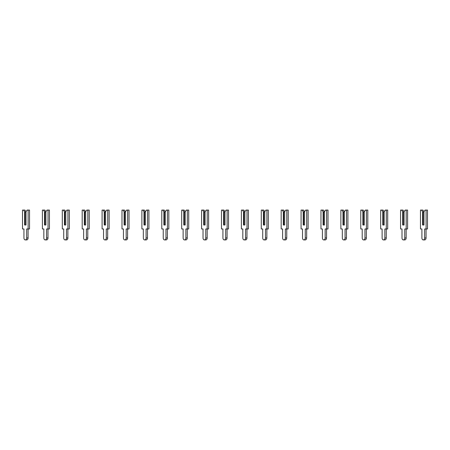 <?xml version="1.0" encoding="UTF-8"?>
<svg xmlns="http://www.w3.org/2000/svg" width="450" height="450" viewBox="0 0 450 450"><rect width="100%" height="100%" fill="white"/><g stroke="black" fill="none" stroke-linecap="round" stroke-linejoin="round"><path stroke-width="0.67" d="M26.016 211.669L27.141 210.077L28.131 210.077L28.131 228.977L26.685 228.977L26.685 237.982A1.941 1.373 90 0 1 25.312 239.923A1.941 1.373 90 0 1 23.94 237.982L23.94 228.977L22.5 228.977L22.5 210.077L24.891 210.077L26.016 211.669L26.016 225L25.104 225L25.104 212.018L24.609 211.669L24.609 225L26.016 225L26.016 212.018L25.104 212.018M23.484 210.077L24.609 211.669M28.131 210.077L29.537 210.077L29.537 228.977L28.131 228.977M28.091 228.977L28.091 237.982A1.941 1.373 90 0 1 26.719 239.923L25.312 239.923M45.917 211.669L47.042 210.077L48.026 210.077L48.026 228.977L46.586 228.977L46.586 237.982A1.941 1.373 90 0 1 45.214 239.923A1.941 1.373 90 0 1 43.841 237.982L43.841 228.977L42.396 228.977L42.396 210.077L44.792 210.077L45.917 211.669L45.917 225L45 225L45 212.018L44.511 211.669L44.511 225L45.917 225L45.917 212.018L45 212.018M43.386 210.077L44.511 211.669M48.026 210.077L49.432 210.077L49.432 228.977L48.026 228.977M47.992 228.977L47.992 237.982A1.941 1.373 90 0 1 46.62 239.923L45.214 239.923M65.812 211.669L66.938 210.077L67.922 210.077L67.922 228.977L66.482 228.977L66.482 237.982A1.941 1.373 90 0 1 65.109 239.923A1.941 1.373 90 0 1 63.737 237.982L63.737 228.977L62.297 228.977L62.297 210.077L64.688 210.077L65.812 211.669L65.812 225L64.901 225L64.901 212.018L64.406 211.669L64.406 225L65.812 225L65.812 212.018L64.901 212.018M63.281 210.077L64.406 211.669M67.922 210.077L69.334 210.077L69.334 228.977L67.922 228.977M67.888 228.977L67.888 237.982A1.941 1.373 90 0 1 66.516 239.923L65.109 239.923M85.714 211.669L86.839 210.077L87.823 210.077L87.823 228.977L86.383 228.977L86.383 237.982A1.941 1.373 90 0 1 85.011 239.923A1.941 1.373 90 0 1 83.638 237.982L83.638 228.977L82.192 228.977L82.192 210.077L84.589 210.077L85.714 211.669L85.714 225L84.797 225L84.797 212.018L84.308 211.669L84.308 225L85.714 225L85.714 212.018L84.797 212.018M83.177 210.077L84.308 211.669M87.823 210.077L89.229 210.077L89.229 228.977L87.823 228.977M87.789 228.977L87.789 237.982A1.941 1.373 90 0 1 86.417 239.923L85.011 239.923M105.609 211.669L106.734 210.077L107.719 210.077L107.719 228.977L106.279 228.977L106.279 237.982A1.941 1.373 90 0 1 104.906 239.923A1.941 1.373 90 0 1 103.534 237.982L103.534 228.977L102.094 228.977L102.094 210.077L104.484 210.077L105.609 211.669L105.609 225L104.698 225L104.698 212.018L104.203 211.669L104.203 225L105.609 225L105.609 212.018L104.698 212.018M103.078 210.077L104.203 211.669M107.719 210.077L109.131 210.077L109.131 228.977L107.719 228.977M107.685 228.977L107.685 237.982A1.941 1.373 90 0 1 106.312 239.923L104.906 239.923M125.511 211.669L126.636 210.077L127.62 210.077L127.62 228.977L126.174 228.977L126.174 237.982A1.941 1.373 90 0 1 124.808 239.923A1.941 1.373 90 0 1 123.435 237.982L123.435 228.977L121.989 228.977L121.989 210.077L124.386 210.077L125.511 211.669L125.511 225L124.594 225L124.594 212.018L124.104 211.669L124.104 225L125.511 225L125.511 212.018L124.594 212.018M122.974 210.077L124.104 211.669M127.62 210.077L129.026 210.077L129.026 228.977L127.62 228.977M127.586 228.977L127.586 237.982A1.941 1.373 90 0 1 126.214 239.923L124.808 239.923M145.406 211.669L146.531 210.077L147.516 210.077L147.516 228.977L146.076 228.977L146.076 237.982A1.941 1.373 90 0 1 144.703 239.923A1.941 1.373 90 0 1 143.331 237.982L143.331 228.977L141.891 228.977L141.891 210.077L144.281 210.077L145.406 211.669L145.406 225L144.495 225L144.495 212.018L144 211.669L144 225L145.406 225L145.406 212.018L144.495 212.018M142.875 210.077L144 211.669M147.516 210.077L148.922 210.077L148.922 228.977L147.516 228.977M147.482 228.977L147.482 237.982A1.941 1.373 90 0 1 146.109 239.923L144.703 239.923M165.308 211.669L166.433 210.077L167.417 210.077L167.417 228.977L165.971 228.977L165.971 237.982A1.941 1.373 90 0 1 164.604 239.923A1.941 1.373 90 0 1 163.232 237.982L163.232 228.977L161.786 228.977L161.786 210.077L164.177 210.077L165.308 211.669L165.308 225L164.391 225L164.391 212.018L163.896 211.669L163.896 225L165.308 225L165.308 212.018L164.391 212.018M162.771 210.077L163.896 211.669M167.417 210.077L168.823 210.077L168.823 228.977L167.417 228.977M167.383 228.977L167.383 237.982A1.941 1.373 90 0 1 166.011 239.923L164.604 239.923M185.203 211.669L186.328 210.077L187.312 210.077L187.312 228.977L185.873 228.977L185.873 237.982A1.941 1.373 90 0 1 184.5 239.923A1.941 1.373 90 0 1 183.127 237.982L183.127 228.977L181.688 228.977L181.688 210.077L184.078 210.077L185.203 211.669L185.203 225L184.286 225L184.286 212.018L183.797 211.669L183.797 225L185.203 225L185.203 212.018L184.286 212.018M182.672 210.077L183.797 211.669M187.312 210.077L188.719 210.077L188.719 228.977L187.312 228.977M187.279 228.977L187.279 237.982A1.941 1.373 90 0 1 185.906 239.923L184.5 239.923M205.104 211.669L206.229 210.077L207.214 210.077L207.214 228.977L205.768 228.977L205.768 237.982A1.941 1.373 90 0 1 204.396 239.923A1.941 1.373 90 0 1 203.029 237.982L203.029 228.977L201.583 228.977L201.583 210.077L203.974 210.077L205.104 211.669L205.104 225L204.188 225L204.188 212.018L203.692 211.669L203.692 225L205.104 225L205.104 212.018L204.188 212.018M202.567 210.077L203.692 211.669M207.214 210.077L208.62 210.077L208.62 228.977L207.214 228.977M207.174 228.977L207.174 237.982A1.941 1.373 90 0 1 205.808 239.923L204.396 239.923M225 211.669L226.125 210.077L227.109 210.077L227.109 228.977L225.669 228.977L225.669 237.982A1.941 1.373 90 0 1 224.297 239.923A1.941 1.373 90 0 1 222.924 237.982L222.924 228.977L221.484 228.977L221.484 210.077L223.875 210.077L225 211.669L225 225L224.083 225L224.083 212.018L223.594 211.669L223.594 225L225 225L225 212.018L224.083 212.018M222.469 210.077L223.594 211.669M227.109 210.077L228.516 210.077L228.516 228.977L227.109 228.977M227.076 228.977L227.076 237.982A1.941 1.373 90 0 1 225.703 239.923L224.297 239.923M244.896 211.669L246.026 210.077L247.011 210.077L247.011 228.977L245.565 228.977L245.565 237.982A1.941 1.373 90 0 1 244.192 239.923A1.941 1.373 90 0 1 242.826 237.982L242.826 228.977L241.38 228.977L241.38 210.077L243.771 210.077L244.896 211.669L244.896 225L243.984 225L243.984 212.018L243.489 211.669L243.489 225L244.896 225L244.896 212.018L243.984 212.018M242.364 210.077L243.489 211.669M247.011 210.077L248.417 210.077L248.417 228.977L247.011 228.977M246.971 228.977L246.971 237.982A1.941 1.373 90 0 1 245.604 239.923L244.192 239.923M264.797 211.669L265.922 210.077L266.906 210.077L266.906 228.977L265.466 228.977L265.466 237.982A1.941 1.373 90 0 1 264.094 239.923A1.941 1.373 90 0 1 262.721 237.982L262.721 228.977L261.281 228.977L261.281 210.077L263.672 210.077L264.797 211.669L264.797 225L263.88 225L263.88 212.018L263.391 211.669L263.391 225L264.797 225L264.797 212.018L263.88 212.018M262.266 210.077L263.391 211.669M266.906 210.077L268.312 210.077L268.312 228.977L266.906 228.977M266.873 228.977L266.873 237.982A1.941 1.373 90 0 1 265.5 239.923L264.094 239.923M284.692 211.669L285.823 210.077L286.808 210.077L286.808 228.977L285.362 228.977L285.362 237.982A1.941 1.373 90 0 1 283.989 239.923A1.941 1.373 90 0 1 282.617 237.982L282.617 228.977L281.177 228.977L281.177 210.077L283.567 210.077L284.692 211.669L284.692 225L283.781 225L283.781 212.018L283.286 211.669L283.286 225L284.692 225L284.692 212.018L283.781 212.018M282.161 210.077L283.286 211.669M286.808 210.077L288.214 210.077L288.214 228.977L286.808 228.977M286.768 228.977L286.768 237.982A1.941 1.373 90 0 1 285.396 239.923L283.989 239.923M304.594 211.669L305.719 210.077L306.703 210.077L306.703 228.977L305.263 228.977L305.263 237.982A1.941 1.373 90 0 1 303.891 239.923A1.941 1.373 90 0 1 302.518 237.982L302.518 228.977L301.078 228.977L301.078 210.077L303.469 210.077L304.594 211.669L304.594 225L303.677 225L303.677 212.018L303.188 211.669L303.188 225L304.594 225L304.594 212.018L303.677 212.018M302.062 210.077L303.188 211.669M306.703 210.077L308.109 210.077L308.109 228.977L306.703 228.977M306.669 228.977L306.669 237.982A1.941 1.373 90 0 1 305.297 239.923L303.891 239.923M324.489 211.669L325.614 210.077L326.604 210.077L326.604 228.977L325.159 228.977L325.159 237.982A1.941 1.373 90 0 1 323.786 239.923A1.941 1.373 90 0 1 322.414 237.982L322.414 228.977L320.974 228.977L320.974 210.077L323.364 210.077L324.489 211.669L324.489 225L323.578 225L323.578 212.018L323.083 211.669L323.083 225L324.489 225L324.489 212.018L323.578 212.018M321.958 210.077L323.083 211.669M326.604 210.077L328.011 210.077L328.011 228.977L326.604 228.977M326.565 228.977L326.565 237.982A1.941 1.373 90 0 1 325.192 239.923L323.786 239.923M344.391 211.669L345.516 210.077L346.5 210.077L346.5 228.977L345.06 228.977L345.06 237.982A1.941 1.373 90 0 1 343.688 239.923A1.941 1.373 90 0 1 342.315 237.982L342.315 228.977L340.869 228.977L340.869 210.077L343.266 210.077L344.391 211.669L344.391 225L343.474 225L343.474 212.018L342.984 211.669L342.984 225L344.391 225L344.391 212.018L343.474 212.018M341.859 210.077L342.984 211.669M346.5 210.077L347.906 210.077L347.906 228.977L346.5 228.977M346.466 228.977L346.466 237.982A1.941 1.373 90 0 1 345.094 239.923L343.688 239.923M364.286 211.669L365.411 210.077L366.396 210.077L366.396 228.977L364.956 228.977L364.956 237.982A1.941 1.373 90 0 1 363.583 239.923A1.941 1.373 90 0 1 362.211 237.982L362.211 228.977L360.771 228.977L360.771 210.077L363.161 210.077L364.286 211.669L364.286 225L363.375 225L363.375 212.018L362.88 211.669L362.88 225L364.286 225L364.286 212.018L363.375 212.018M361.755 210.077L362.88 211.669M366.396 210.077L367.808 210.077L367.808 228.977L366.396 228.977M366.362 228.977L366.362 237.982A1.941 1.373 90 0 1 364.989 239.923L363.583 239.923M384.188 211.669L385.312 210.077L386.297 210.077L386.297 228.977L384.857 228.977L384.857 237.982A1.941 1.373 90 0 1 383.484 239.923A1.941 1.373 90 0 1 382.112 237.982L382.112 228.977L380.666 228.977L380.666 210.077L383.062 210.077L384.188 211.669L384.188 225L383.271 225L383.271 212.018L382.781 211.669L382.781 225L384.188 225L384.188 212.018L383.271 212.018M381.651 210.077L382.781 211.669M386.297 210.077L387.703 210.077L387.703 228.977L386.297 228.977M386.263 228.977L386.263 237.982A1.941 1.373 90 0 1 384.891 239.923L383.484 239.923M404.083 211.669L405.208 210.077L406.192 210.077L406.192 228.977L404.752 228.977L404.752 237.982A1.941 1.373 90 0 1 403.38 239.923A1.941 1.373 90 0 1 402.007 237.982L402.007 228.977L400.567 228.977L400.567 210.077L402.958 210.077L404.083 211.669L404.083 225L403.172 225L403.172 212.018L402.677 211.669L402.677 225L404.083 225L404.083 212.018L403.172 212.018M401.552 210.077L402.677 211.669M406.192 210.077L407.604 210.077L407.604 228.977L406.192 228.977M406.159 228.977L406.159 237.982A1.941 1.373 90 0 1 404.786 239.923L403.38 239.923M423.984 211.669L425.109 210.077L426.094 210.077L426.094 228.977L424.648 228.977L424.648 237.982A1.941 1.373 90 0 1 423.281 239.923A1.941 1.373 90 0 1 421.909 237.982L421.909 228.977L420.463 228.977L420.463 210.077L422.859 210.077L423.984 211.669L423.984 225L423.067 225L423.067 212.018L422.578 211.669L422.578 225L423.984 225L423.984 212.018L423.067 212.018M421.447 210.077L422.578 211.669M426.094 210.077L427.5 210.077L427.5 228.977L426.094 228.977M426.06 228.977L426.06 237.982A1.941 1.373 90 0 1 424.688 239.923L423.281 239.923M28.091 237.982L26.685 237.982M47.992 237.982L46.586 237.982M67.888 237.982L66.482 237.982M87.789 237.982L86.383 237.982M107.685 237.982L106.279 237.982M127.586 237.982L126.174 237.982M147.482 237.982L146.076 237.982M167.383 237.982L165.971 237.982M187.279 237.982L185.873 237.982M207.174 237.982L205.768 237.982M227.076 237.982L225.669 237.982M246.971 237.982L245.565 237.982M266.873 237.982L265.466 237.982M286.768 237.982L285.362 237.982M306.669 237.982L305.263 237.982M326.565 237.982L325.159 237.982M346.466 237.982L345.06 237.982M366.362 237.982L364.956 237.982M386.263 237.982L384.857 237.982M406.159 237.982L404.752 237.982M426.06 237.982L424.648 237.982"/></g></svg>
